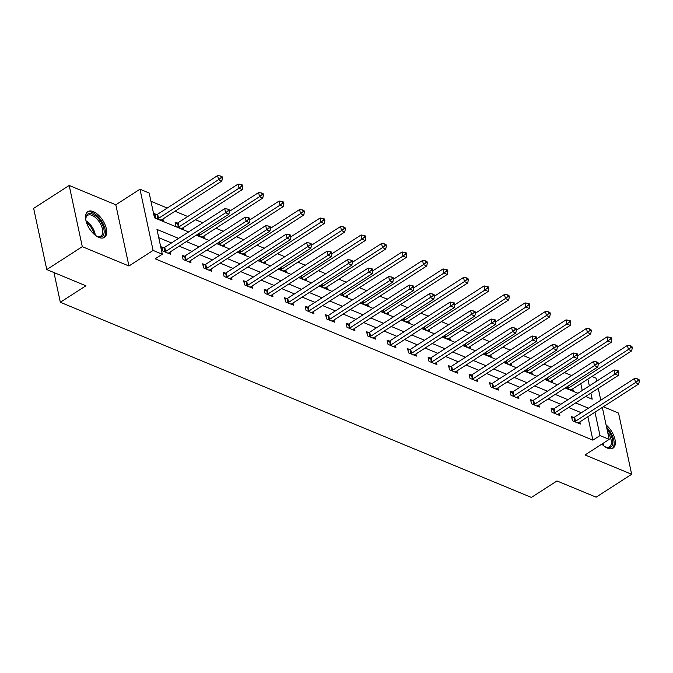 <?xml version="1.0" encoding="UTF-8"?>
<svg xmlns="http://www.w3.org/2000/svg" width="673" height="673" viewBox="0 0 673 673"><rect width="100%" height="100%" fill="white"/><g stroke="black" fill="none" stroke-linecap="round" stroke-linejoin="round"><path stroke-width="1.01" d="M601.847 444.121A15.344 7.849 57.2 0 0 607.509 448.134A15.344 7.849 57.2 0 0 613.053 448.134A15.344 7.849 57.2 0 0 614.575 437.871A15.344 7.849 57.2 0 0 606.095 424.924M93.337 211.6A15.344 7.849 57.2 0 0 87.793 211.608A15.344 7.849 57.2 0 0 87.238 224.513A15.344 7.849 57.2 0 0 98.872 237.409A15.344 7.849 57.2 0 0 104.416 237.409A15.344 7.849 57.2 0 0 104.971 224.504A15.344 7.849 57.2 0 0 93.337 211.6M591.929 376.459L596.068 378.176L596.707 381.162M53.966 272.548L60.334 302.27L531.401 497.431L556.983 480.951L596.135 497.17L631.661 474.272L618.546 413.062L603.345 406.77M60.334 302.27L85.917 285.789L46.774 269.57L33.65 208.361L69.184 185.47L82.299 246.671L128.938 265.995L153.099 250.423L139.976 189.222L149.17 193.025L154.496 217.842L188.558 231.958M128.938 265.995L115.815 204.785L69.184 185.47M115.815 204.785L139.976 189.222M571.68 375.593L564.336 372.548M551.187 367.105L543.843 364.059M530.694 358.616L523.35 355.571M510.201 350.128L502.857 347.083M489.708 341.632L482.364 338.595M469.216 333.143L461.871 330.098M448.723 324.655L441.379 321.61M428.23 316.167L420.886 313.122M407.737 307.67L400.393 304.633M387.244 299.182L379.9 296.137M366.751 290.694L359.407 287.649M346.259 282.206L338.914 279.16M325.766 273.718L318.422 270.672M305.273 265.221L297.929 262.184M284.78 256.733L277.436 253.687M264.287 248.244L256.943 245.199M243.794 239.756L236.45 236.711M223.301 231.268L215.957 228.223M202.809 222.771L195.464 219.726M187.733 216.529L174.972 211.238M167.241 208.041L150.945 201.286M46.774 269.57L82.299 246.671M582.246 390.483L580.774 383.652M156.75 214.62L154.622 213.736L155.505 217.875L163.388 221.139L162.933 219.003M177.243 223.108L175.115 222.225L175.998 226.364L183.88 229.628L183.426 227.491M196.659 234.919L204.373 238.116L203.919 235.979M217.152 243.416L224.866 246.604L224.412 244.467M237.645 251.904L245.359 255.101L244.905 252.955M258.138 260.392L265.852 263.589L265.398 261.452M278.63 268.88L286.345 272.077L285.89 269.94M299.123 277.369L306.838 280.565L306.383 278.429M319.616 285.865L327.33 289.062L326.876 286.917M340.109 294.353L347.823 297.55L347.369 295.413M360.602 302.842L368.316 306.038L367.862 303.902M381.095 311.33L388.809 314.527L388.355 312.39M401.588 319.818L409.302 323.015L408.839 320.878M422.08 328.315L429.795 331.511L429.332 329.366M442.573 336.803L450.287 340L449.825 337.863M463.066 345.291L470.78 348.488L470.318 346.351M483.559 353.779L491.273 356.976L490.81 354.839M504.052 362.276L511.766 365.473L511.303 363.327M524.545 370.764L532.259 373.961L531.796 371.824M545.037 379.252L552.752 382.449L552.289 380.312M565.53 387.741L573.245 390.937L572.782 388.801M178.597 238.377L156.977 229.426L162.294 254.234L155.185 258.811L592.888 440.15L587.874 416.738M581.337 412.759L568.576 407.468M560.845 404.271L548.083 398.98M540.36 395.774L527.59 390.491M519.867 387.286L507.097 382.003M499.374 378.798L486.604 373.515M478.882 370.31L466.111 365.018M458.389 361.822L445.627 356.53M437.896 353.325L425.134 348.042M417.403 344.837L404.641 339.554M396.91 336.349L384.148 331.057M376.417 327.86L363.656 322.569M355.924 319.372L343.163 314.081M335.432 310.876L322.67 305.592M314.939 302.387L302.177 297.104M294.446 293.899L281.684 288.608M273.953 285.411L261.191 280.119M253.46 276.914L240.698 271.631M232.967 268.426L220.206 263.143M212.475 259.938L199.713 254.646M191.982 251.45L179.22 246.158M171.489 242.961L158.744 237.678M163.842 247.706L161.713 246.823L162.597 250.953L170.479 254.226L170.025 252.081M184.335 256.194L182.206 255.311L183.09 259.45L190.972 262.714L190.518 260.577M204.828 264.682L202.699 263.799L203.583 267.938L211.465 271.202L211.011 269.065M225.32 273.171L223.192 272.296L224.075 276.426L231.958 279.69L231.504 277.554M245.813 281.659L243.685 280.784L244.568 284.915L252.451 288.187L251.996 286.042M266.306 290.156L264.178 289.272L265.061 293.411L272.944 296.675L272.489 294.538M286.799 298.644L284.671 297.76L285.554 301.899L293.436 305.163L292.982 303.027M307.292 307.132L305.163 306.249L306.047 310.388L313.929 313.652L313.475 311.515M327.785 315.62L325.656 314.745L326.54 318.876L334.422 322.14L333.968 320.003M348.278 324.117L346.149 323.233L347.032 327.364L354.915 330.636L354.461 328.491M368.77 332.605L366.642 331.722L367.525 335.861L375.408 339.125L374.954 336.988M389.263 341.093L387.135 340.21L388.018 344.349L395.901 347.613L395.446 345.476M409.756 349.581L407.628 348.698L408.511 352.837L416.394 356.101L415.939 353.964M430.249 358.07L428.121 357.195L429.004 361.325L436.886 364.589L436.432 362.453M450.742 366.566L448.613 365.683L449.497 369.822L457.379 373.086L456.925 370.949M471.226 375.054L469.106 374.171L469.99 378.31L477.872 381.574L477.418 379.437M491.719 383.543L489.599 382.659L490.482 386.798L498.365 390.062L497.911 387.926M512.212 392.031L510.092 391.156L510.975 395.287L518.858 398.551L518.403 396.414M532.705 400.528L530.585 399.644L531.468 403.775L539.351 407.047L538.888 404.902M553.198 409.016L551.078 408.132L551.961 412.271L559.843 415.535L559.381 413.399M573.69 417.504L571.57 416.621L572.454 420.76L580.336 424.024L579.874 421.887M602.335 407.409L609.191 439.385L585.03 454.956L631.661 474.272M609.191 439.385L599.996 435.574L594.974 412.154M592.888 440.15L599.996 435.574M162.294 254.234L153.099 250.423M598.255 388.355L600.796 400.225M585.653 396.473L592.198 399.182L590.894 393.091M589.346 385.907L587.882 379.067M196.289 235.163L209.051 240.446M216.782 243.651L229.543 248.934M237.275 252.139L250.036 257.423M257.767 260.628L270.529 265.919M278.26 269.116L291.022 274.407M298.753 277.613L311.515 282.896M319.246 286.101L332.008 291.384M339.739 294.589L352.501 299.88M360.232 303.077L372.993 308.369M380.725 311.574L393.486 316.857M401.217 320.062L413.979 325.345M421.71 328.55L434.472 333.833M442.203 337.038L454.965 342.33M462.696 345.527L475.458 350.818M483.189 354.023L495.951 359.306M503.682 362.511L516.443 367.795M524.174 371L536.936 376.291M544.667 379.488L557.429 384.779M565.16 387.976L577.922 393.268M588.446 408.183L575.684 402.891M567.953 399.686L555.191 394.403M547.46 391.198L534.699 385.915M526.967 382.71L514.206 377.418M506.475 374.222L493.713 368.93M485.982 365.733L473.22 360.442M465.489 357.237L452.727 351.954M444.996 348.749L432.234 343.466M424.503 340.26L411.741 334.969M404.01 331.772L391.249 326.481M383.517 323.276L370.756 317.993M363.025 314.787L350.263 309.504M342.532 306.299L329.77 301.008M322.039 297.811L309.277 292.519M301.546 289.323L288.784 284.031M281.062 280.826L268.291 275.543M260.569 272.338L247.799 267.055M240.076 263.85L227.306 258.558M219.583 255.361L206.813 250.07M199.09 246.865L186.328 241.582M164.725 251.837L165.011 251.736A1.969 1.001 167.9 0 0 165.642 251.433L225.615 212.786L228.904 214.149L168.923 252.796A1.969 1.001 167.9 0 0 168.486 253.174L168.359 253.342M162.042 248.345L164.128 247.597A1.969 1.001 167.9 0 0 164.75 247.294L224.732 208.655L225.615 212.786L228.181 210.767L229.493 211.305L229.14 209.656L227.827 209.11L228.181 210.767M227.827 209.11L224.732 208.655M228.904 214.149L229.493 211.305L258.625 192.545L261.721 193.008L262.075 194.657L263.387 195.204L263.034 193.546L261.721 193.008M161.259 220.256L161.394 220.088A1.969 1.001 -12.1 0 1 161.831 219.709L221.804 181.062L218.523 179.699L217.64 175.569L157.659 214.216A1.969 1.001 -12.1 0 1 157.036 214.519L154.95 215.259M221.089 177.68L222.401 178.227L222.048 176.57L220.736 176.023L221.089 177.68L218.523 179.699L158.542 218.346A1.969 1.001 -12.1 0 1 157.919 218.649L157.633 218.75M222.401 178.227L221.804 181.062M217.64 175.569L220.736 176.023M85.908 220.492A13.283 6.789 -122.8 0 1 85.791 218.456A13.283 6.789 -122.8 0 1 91.587 213.728A13.283 6.789 -122.8 0 1 101.446 222.839A13.283 6.789 -122.8 0 1 103.844 234.011A13.283 6.789 -122.8 0 1 97.349 236.4A13.283 6.789 -122.8 0 1 95.549 235.449M96.895 236.198A12.299 6.293 57.2 0 0 100.916 236.038A12.299 6.293 57.2 0 0 100.26 223.47A12.299 6.293 57.2 0 0 87.599 215.36A12.299 6.293 57.2 0 0 85.782 218.952M103.541 237.83A15.252 7.798 57.2 0 0 102.405 222.477A15.252 7.798 57.2 0 0 87.044 212.231M607.021 429.248A13.283 6.789 -122.8 0 1 612.775 442.985A13.283 6.789 -122.8 0 1 606.003 447.133A13.283 6.789 -122.8 0 1 605.986 447.124A13.283 6.789 -122.8 0 1 604.186 446.174M612.178 448.563A15.252 7.798 57.2 0 0 606.592 427.246M605.532 446.922A12.299 6.293 57.2 0 0 609.553 446.763A12.299 6.293 57.2 0 0 607.66 432.243M185.218 260.325L185.504 260.224A1.969 1.001 167.9 0 0 186.135 259.921L246.108 221.274L249.389 222.637L189.416 261.284A1.969 1.001 167.9 0 0 188.978 261.662L188.852 261.831M182.534 256.834L184.621 256.093A1.969 1.001 167.9 0 0 185.243 255.79L245.224 217.143L246.108 221.274L248.674 219.255L249.986 219.802L249.633 218.145L248.32 217.598L248.674 219.255M248.32 217.598L245.224 217.143M249.389 222.637L249.986 219.802L279.118 201.034L282.214 201.496L282.567 203.145L283.88 203.692L283.526 202.043L282.214 201.496M205.711 268.821L205.997 268.712A1.969 1.001 167.9 0 0 206.628 268.418L266.601 229.771L269.881 231.125L209.909 269.772A1.969 1.001 167.9 0 0 209.471 270.159L209.345 270.319M203.027 265.322L205.114 264.582A1.969 1.001 167.9 0 0 205.736 264.279L265.717 225.632L266.601 229.771L269.166 227.743L270.479 228.29L270.125 226.633L268.813 226.086L269.166 227.743M268.813 226.086L265.717 225.632M269.881 231.125L270.479 228.29M181.752 228.744L181.887 228.584A1.969 1.001 -12.1 0 1 182.324 228.197L242.297 189.55L239.016 188.196L238.133 184.057L178.152 222.704A1.969 1.001 -12.1 0 1 177.529 223.007L175.443 223.747M241.582 186.169L242.894 186.715L242.541 185.058L241.228 184.511L241.582 186.169L239.016 188.196L179.035 226.835A1.969 1.001 -12.1 0 1 178.412 227.138L178.126 227.247M242.894 186.715L242.297 189.55M238.133 184.057L241.228 184.511M202.245 237.241L202.38 237.073A1.969 1.001 -12.1 0 1 202.817 236.686L262.79 198.039L259.509 196.684L199.528 235.331A1.969 1.001 -12.1 0 1 198.905 235.634L198.619 235.735M262.075 194.657L259.509 196.684L258.625 192.545M263.387 195.204L262.79 198.039M226.204 277.31L226.49 277.209A1.969 1.001 167.9 0 0 227.112 276.906L287.093 238.259L290.374 239.622L230.402 278.26A1.969 1.001 167.9 0 0 229.964 278.647L229.838 278.815M223.52 273.818L225.606 273.07A1.969 1.001 167.9 0 0 226.229 272.767L286.21 234.12L287.093 238.259L289.659 236.231L290.972 236.778L290.618 235.121L289.306 234.583L289.659 236.231M289.306 234.583L286.21 234.12M290.374 239.622L290.972 236.778L320.104 218.018L323.2 218.473L323.553 220.13L324.866 220.677L324.512 219.019L323.2 218.473M246.697 285.798L246.983 285.697A1.969 1.001 167.9 0 0 247.605 285.394L307.586 246.747L310.867 248.11L250.894 286.757A1.969 1.001 167.9 0 0 250.457 287.135L250.331 287.304M244.013 282.307L246.099 281.558A1.969 1.001 167.9 0 0 246.722 281.255L306.703 242.608L307.586 246.747L310.152 244.728L311.464 245.266L311.111 243.618L309.799 243.071L310.152 244.728M309.799 243.071L306.703 242.608M310.867 248.11L311.464 245.266L340.588 226.507L343.693 226.961L344.046 228.618L345.358 229.165L345.005 227.508L343.693 226.961M267.189 294.286L267.475 294.185A1.969 1.001 167.9 0 0 268.098 293.882L328.079 255.235L331.36 256.598L271.387 295.245A1.969 1.001 167.9 0 0 270.95 295.624L270.815 295.792M264.506 290.795L266.592 290.055A1.969 1.001 167.9 0 0 267.215 289.752L327.196 251.105L328.079 255.235L330.645 253.216L331.957 253.755L331.604 252.106L330.292 251.559L330.645 253.216M330.292 251.559L327.196 251.105M331.36 256.598L331.957 253.755L361.081 234.995L364.186 235.457L364.539 237.106L365.851 237.653L365.498 235.996L364.186 235.457M222.738 245.729L222.872 245.561A1.969 1.001 -12.1 0 1 223.31 245.182L283.283 206.535L280.002 205.172L220.021 243.819A1.969 1.001 -12.1 0 1 219.398 244.122L219.112 244.223M282.567 203.145L280.002 205.172L279.118 201.034M283.88 203.692L283.283 206.535M243.231 254.217L243.365 254.049A1.969 1.001 -12.1 0 1 243.803 253.671L303.775 215.024L300.495 213.661L299.611 209.53L270.479 228.298M303.06 211.642L304.373 212.18L304.019 210.531L302.707 209.984L303.06 211.642L300.495 213.661L240.513 252.308A1.969 1.001 -12.1 0 1 239.891 252.611L239.605 252.712M304.373 212.18L303.775 215.024M299.611 209.53L302.707 209.984M263.723 262.706L263.858 262.537A1.969 1.001 -12.1 0 1 264.296 262.159L324.268 223.512L320.987 222.149L261.006 260.796A1.969 1.001 -12.1 0 1 260.384 261.099L260.098 261.2M323.553 220.13L320.987 222.149L320.104 218.018M324.866 220.677L324.268 223.512M284.216 271.194L284.351 271.034A1.969 1.001 -12.1 0 1 284.788 270.647L344.761 232L341.48 230.646L281.499 269.293A1.969 1.001 -12.1 0 1 280.877 269.595L280.591 269.696M344.046 228.618L341.48 230.646L340.588 226.507M345.358 229.165L344.761 232M304.709 279.69L304.844 279.522A1.969 1.001 -12.1 0 1 305.281 279.144L365.254 240.497L361.973 239.134L301.992 277.781A1.969 1.001 -12.1 0 1 301.369 278.084L301.083 278.185M364.539 237.106L361.973 239.134L361.081 234.995M365.851 237.653L365.254 240.497M325.202 288.179L325.337 288.01A1.969 1.001 -12.1 0 1 325.774 287.632L385.747 248.985L382.466 247.622L381.574 243.483L352.45 262.251L352.097 260.594L350.784 260.047L351.138 261.704L352.45 262.251L351.853 265.086L291.88 303.733A1.969 1.001 167.9 0 0 291.443 304.112L291.308 304.28M385.032 245.603L386.344 246.141L385.991 244.492L384.678 243.946L385.032 245.603L382.466 247.622L322.485 286.269A1.969 1.001 -12.1 0 1 321.862 286.572L321.576 286.673M386.344 246.141L385.747 248.985M381.574 243.483L384.678 243.946M345.695 296.667L345.829 296.499A1.969 1.001 -12.1 0 1 346.267 296.12L406.24 257.473L402.959 256.11L402.067 251.98L372.943 270.748L372.59 269.082L371.277 268.544L371.631 270.193L372.943 270.739L372.346 273.575L312.373 312.222A1.969 1.001 167.9 0 0 311.936 312.609L311.801 312.768M405.525 254.091L406.837 254.63L406.484 252.981L405.171 252.434L405.525 254.091L402.959 256.11L342.978 294.757A1.969 1.001 -12.1 0 1 342.355 295.06L342.069 295.161M406.837 254.63L406.24 257.473M402.067 251.98L405.171 252.434M366.188 305.155L366.322 304.987A1.969 1.001 -12.1 0 1 366.76 304.608L426.732 265.961L423.452 264.598L422.56 260.468L393.436 279.236M426.017 262.579L427.33 263.126L426.976 261.469L425.664 260.922L426.017 262.579L423.452 264.598L363.47 303.245A1.969 1.001 -12.1 0 1 362.848 303.548L362.562 303.658M427.33 263.126L426.732 265.961M422.56 260.468L425.664 260.922M386.681 313.643L386.815 313.483A1.969 1.001 -12.1 0 1 387.253 313.096L447.225 274.449L443.944 273.095L443.053 268.956L413.929 287.724L413.575 286.067L412.263 285.52L412.616 287.178L413.929 287.716L413.331 290.559L353.359 329.206A1.969 1.001 167.9 0 0 352.921 329.585L352.787 329.753M446.51 271.068L447.823 271.614L447.469 269.957L446.157 269.419L446.51 271.068L443.944 273.095L383.963 311.742A1.969 1.001 -12.1 0 1 383.341 312.045L383.055 312.146M447.823 271.614L447.225 274.449M443.053 268.956L446.157 269.419M407.173 322.14L407.308 321.972A1.969 1.001 -12.1 0 1 407.745 321.593L467.718 282.946L464.437 281.583L463.546 277.444L434.421 296.213L434.068 294.555L432.756 294.008L433.109 295.666L434.421 296.213L433.824 299.048L373.851 337.695A1.969 1.001 167.9 0 0 373.414 338.073L373.279 338.241M467.003 279.556L468.315 280.103L467.962 278.454L466.65 277.907L467.003 279.556L464.437 281.583L404.456 320.23A1.969 1.001 -12.1 0 1 403.834 320.533L403.548 320.634M468.315 280.103L467.718 282.946M463.546 277.444L466.65 277.907M427.666 330.628L427.801 330.46A1.969 1.001 -12.1 0 1 428.238 330.081L488.211 291.434L484.93 290.071L484.038 285.941L454.914 304.701L454.561 303.043L453.249 302.497L453.602 304.154L454.914 304.701L454.317 307.536L394.344 346.183A1.969 1.001 167.9 0 0 393.907 346.57L393.772 346.73M487.496 288.052L488.808 288.591L488.455 286.942L487.143 286.395L487.496 288.052L484.93 290.071L424.949 328.718A1.969 1.001 -12.1 0 1 424.327 329.021L424.04 329.122M488.808 288.591L488.211 291.434M484.038 285.941L487.143 286.395M448.159 339.116L448.294 338.948A1.969 1.001 -12.1 0 1 448.731 338.569L508.704 299.922L505.423 298.56L504.531 294.429L475.407 313.197L475.054 311.532L473.742 310.993L474.095 312.642L475.407 313.189L474.81 316.032L414.837 354.671A1.969 1.001 167.9 0 0 414.4 355.058L414.265 355.226M507.989 296.541L509.301 297.087L508.948 295.43L507.635 294.883L507.989 296.541L505.423 298.56L445.442 337.207A1.969 1.001 -12.1 0 1 444.819 337.51L444.533 337.61M509.301 297.087L508.704 299.922M504.531 294.429L507.635 294.883M468.652 347.605L468.787 347.445A1.969 1.001 -12.1 0 1 469.224 347.058L529.197 308.411L525.916 307.056L525.024 302.917L495.9 321.686L495.547 320.028L494.234 319.482L494.588 321.139L495.9 321.677L495.303 324.521L435.33 363.168A1.969 1.001 167.9 0 0 434.893 363.546L434.758 363.714M528.482 305.029L529.794 305.576L529.441 303.918L528.128 303.372L528.482 305.029L525.916 307.056L465.935 345.703A1.969 1.001 -12.1 0 1 465.312 345.998L465.026 346.107M529.794 305.576L529.197 308.411M525.024 302.917L528.128 303.372M489.145 356.101L489.279 355.933A1.969 1.001 -12.1 0 1 489.708 355.546L549.69 316.907L546.409 315.544L545.517 311.406L516.393 330.174M548.975 313.517L550.287 314.064L549.934 312.407L548.621 311.868L548.975 313.517L546.409 315.544L486.428 354.191A1.969 1.001 -12.1 0 1 485.805 354.494L485.519 354.595M550.287 314.064L549.69 316.907M545.517 311.406L548.621 311.868M509.638 364.589L509.772 364.421A1.969 1.001 -12.1 0 1 510.201 364.043L570.182 325.396L566.902 324.033L566.01 319.894L536.886 338.662L536.532 337.005L535.22 336.458L535.573 338.115L536.886 338.662L536.288 341.497L476.316 380.144A1.969 1.001 167.9 0 0 475.878 380.523L475.744 380.691M569.467 322.014L570.78 322.552L570.426 320.903L569.114 320.356L569.467 322.014L566.902 324.033L506.92 362.68A1.969 1.001 -12.1 0 1 506.298 362.983L506.012 363.084M570.78 322.552L570.182 325.396M566.01 319.894L569.114 320.356M530.131 373.078L530.265 372.909A1.969 1.001 -12.1 0 1 530.694 372.531L590.675 333.884L587.394 332.521L586.503 328.39L557.379 347.159L557.025 345.493L555.713 344.955L556.066 346.603L557.379 347.15L556.781 349.985L496.809 388.632A1.969 1.001 167.9 0 0 496.371 389.019L496.237 389.179M589.96 330.502L591.273 331.04L590.919 329.391L589.607 328.845L589.96 330.502L587.394 332.521L527.413 371.168A1.969 1.001 -12.1 0 1 526.791 371.471L526.505 371.572M591.273 331.04L590.675 333.884M586.503 328.39L589.607 328.845M550.623 381.566L550.758 381.398A1.969 1.001 -12.1 0 1 551.187 381.019L611.168 342.372L607.887 341.009L606.996 336.879L577.871 355.647L577.518 353.981L576.206 353.443L576.559 355.092L577.871 355.638L577.274 358.482L517.301 397.129A1.969 1.001 167.9 0 0 516.864 397.507L516.729 397.676M610.453 338.99L611.765 339.537L611.412 337.88L610.1 337.333L610.453 338.99L607.887 341.009L547.906 379.656A1.969 1.001 -12.1 0 1 547.284 379.959L546.998 380.068M611.765 339.537L611.168 342.372M606.996 336.879L610.1 337.333M351.853 265.086L348.572 263.723L347.689 259.593L287.708 298.24A1.969 1.001 167.9 0 1 287.085 298.543L284.999 299.283M287.682 302.783L287.968 302.673A1.969 1.001 167.9 0 0 288.591 302.37L351.138 261.704M350.784 260.047L347.689 259.593M372.346 273.575L369.065 272.22L368.181 268.081L308.2 306.728A1.969 1.001 167.9 0 1 307.578 307.031L305.492 307.78M308.175 311.271L308.461 311.17A1.969 1.001 167.9 0 0 309.084 310.867L371.631 270.193M371.277 268.544L368.181 268.081M328.668 319.759L328.954 319.658A1.969 1.001 167.9 0 0 329.577 319.355L389.558 280.708L392.839 282.071L332.866 320.718A1.969 1.001 167.9 0 0 332.428 321.097L332.294 321.265M325.984 316.268L328.071 315.519A1.969 1.001 167.9 0 0 328.693 315.216L388.674 276.569L389.558 280.708L392.123 278.681L393.436 279.228L393.082 277.57L391.77 277.032L392.123 278.681M391.77 277.032L388.674 276.569M392.839 282.071L393.436 279.228M413.331 290.559L410.05 289.197L409.167 285.066L349.186 323.705A1.969 1.001 167.9 0 1 348.564 324.007L346.477 324.756M349.161 328.247L349.447 328.146A1.969 1.001 167.9 0 0 350.069 327.844L412.616 287.178M412.263 285.52L409.167 285.066M433.824 299.048L430.543 297.685L429.66 293.554L369.679 332.201A1.969 1.001 167.9 0 1 369.056 332.504L366.97 333.244M369.654 336.736L369.94 336.635A1.969 1.001 167.9 0 0 370.562 336.332L433.109 295.666M432.756 294.008L429.66 293.554M454.317 307.536L451.036 306.181L450.153 302.042L390.172 340.689A1.969 1.001 167.9 0 1 389.549 340.992L387.463 341.733M390.147 345.232L390.433 345.123A1.969 1.001 167.9 0 0 391.055 344.82L453.602 304.154M453.249 302.497L450.153 302.042M474.81 316.032L471.529 314.67L470.637 310.531L410.665 349.178A1.969 1.001 167.9 0 1 410.042 349.48L407.956 350.229M410.639 353.72L410.925 353.619A1.969 1.001 167.9 0 0 411.548 353.317L474.095 312.642M473.742 310.993L470.637 310.531M495.303 324.521L492.022 323.158L491.13 319.019L431.157 357.666A1.969 1.001 167.9 0 1 430.535 357.969L428.449 358.717M431.132 362.209L431.418 362.108A1.969 1.001 167.9 0 0 432.041 361.805L494.588 321.139M494.234 319.482L491.13 319.019M451.625 370.697L451.911 370.596A1.969 1.001 167.9 0 0 452.534 370.293L512.515 331.646L515.796 333.009L455.823 371.656A1.969 1.001 167.9 0 0 455.385 372.034L455.251 372.203M448.941 367.206L451.028 366.465A1.969 1.001 167.9 0 0 451.65 366.162L511.623 327.515L512.515 331.646L515.081 329.627L516.393 330.165L516.04 328.517L514.727 327.97L515.081 329.627M514.727 327.97L511.623 327.515M515.796 333.009L516.393 330.165M536.288 341.497L533.008 340.134L532.116 336.004L472.143 374.651A1.969 1.001 167.9 0 1 471.512 374.954L469.434 375.694M472.118 379.185L472.404 379.084A1.969 1.001 167.9 0 0 473.026 378.781L535.573 338.115M535.22 336.458L532.116 336.004M556.781 349.985L553.5 348.631L552.609 344.492L492.636 383.139A1.969 1.001 167.9 0 1 492.005 383.442L489.927 384.19M492.611 387.682L492.897 387.581A1.969 1.001 167.9 0 0 493.519 387.278L556.066 346.603M555.713 344.955L552.609 344.492M577.274 358.482L573.993 357.119L573.102 352.98L513.129 391.627A1.969 1.001 167.9 0 1 512.498 391.93L510.42 392.679M513.104 396.17L513.39 396.069A1.969 1.001 167.9 0 0 514.012 395.766L576.559 355.092M576.206 353.443L573.102 352.98M533.596 404.658L533.882 404.557A1.969 1.001 167.9 0 0 534.505 404.254L594.486 365.607L597.767 366.97L537.794 405.617A1.969 1.001 167.9 0 0 537.357 405.996L537.222 406.164M530.913 401.167L532.991 400.418A1.969 1.001 167.9 0 0 533.622 400.115L593.594 361.468L594.486 365.607L597.052 363.588L598.364 364.127L598.011 362.478L596.699 361.931L597.052 363.588M596.699 361.931L593.594 361.468M597.767 366.97L598.364 364.127L627.488 345.367L630.593 345.829L630.946 347.478L632.258 348.025L631.905 346.368L630.593 345.829M554.089 413.146L554.375 413.045A1.969 1.001 167.9 0 0 554.998 412.742L614.979 374.095L618.26 375.458L558.287 414.105A1.969 1.001 167.9 0 0 557.85 414.484L557.715 414.652M551.397 409.655L553.484 408.915A1.969 1.001 167.9 0 0 554.115 408.612L614.087 369.965L614.979 374.095L617.545 372.076L618.857 372.623L618.504 370.966L617.191 370.419L617.545 372.076M617.191 370.419L614.087 369.965M618.26 375.458L618.857 372.623M574.582 421.643L574.868 421.534A1.969 1.001 167.9 0 0 575.491 421.231L635.472 382.592L638.753 383.947L578.78 422.594A1.969 1.001 167.9 0 0 578.343 422.981L578.208 423.14M571.89 418.143L573.976 417.403A1.969 1.001 167.9 0 0 574.607 417.1L634.58 378.453L635.472 382.592L638.038 380.565L639.35 381.111L638.997 379.454L637.684 378.907L638.038 380.565M637.684 378.907L634.58 378.453M638.753 383.947L639.35 381.111M571.116 390.054L571.251 389.894A1.969 1.001 -12.1 0 1 571.68 389.507L631.661 350.86L628.38 349.506L568.399 388.153A1.969 1.001 -12.1 0 1 567.776 388.456L567.49 388.557M630.946 347.478L628.38 349.506L627.488 345.367M632.258 348.025L631.661 350.86M165.011 251.736L164.128 247.597M165.642 251.433L164.75 247.294M157.659 214.216L158.542 218.346M157.036 214.519L157.919 218.649M85.984 220.811A12.299 6.293 -122.8 0 1 92.857 228.248A12.299 6.293 -122.8 0 1 95.288 235.247M94.094 234.238A11.895 6.082 57.2 0 0 91.957 228.77A11.895 6.082 57.2 0 0 86.413 222.317M603.328 443.162A12.299 6.293 -122.8 0 1 603.925 445.98M602.73 444.962A11.895 6.082 57.2 0 0 602.419 443.743M185.504 260.224L184.621 256.093M186.135 259.921L185.243 255.79M205.997 268.712L205.114 264.582M206.628 268.418L205.736 264.279M178.152 222.704L179.035 226.835M177.529 223.007L178.412 227.138M199.107 233.346L199.528 235.331M198.501 233.733L198.905 235.634M226.49 277.209L225.606 273.07M227.112 276.906L226.229 272.767M246.983 285.697L246.099 281.558M247.605 285.394L246.722 281.255M267.475 294.185L266.592 290.055M268.098 293.882L267.215 289.752M219.6 241.834L220.021 243.819M218.994 242.23L219.398 244.122M240.093 250.322L240.513 252.308M239.487 250.718L239.891 252.611M260.586 258.819L261.006 260.796M259.98 259.206L260.384 261.099M281.078 267.307L281.499 269.293M280.473 267.694L280.877 269.595M301.571 275.795L301.992 277.781M300.966 276.182L301.369 278.084M322.064 284.284L322.485 286.269M321.458 284.679L321.862 286.572M342.557 292.772L342.978 294.757M341.951 293.167L342.355 295.06M363.05 301.268L363.47 303.245M362.444 301.655L362.848 303.548M383.543 309.757L383.963 311.742M382.937 310.144L383.341 312.045M404.036 318.245L404.456 320.23M403.43 318.64L403.834 320.533M424.528 326.733L424.949 328.718M423.923 327.128L424.327 329.021M445.021 335.23L445.442 337.207M444.407 335.617L444.819 337.51M465.514 343.718L465.935 345.703M464.9 344.105L465.312 345.998M486.007 352.206L486.428 354.191M485.393 352.593L485.805 354.494M506.5 360.694L506.92 362.68M505.886 361.09L506.298 362.983M526.993 369.183L527.413 371.168M526.379 369.578L526.791 371.471M547.486 377.679L547.906 379.656M546.871 378.066L547.284 379.959M287.968 302.673L287.085 298.543M288.591 302.37L287.708 298.24M308.461 311.17L307.578 307.031M309.084 310.867L308.2 306.728M328.954 319.658L328.071 315.519M329.577 319.355L328.693 315.216M349.447 328.146L348.564 324.007M350.069 327.844L349.186 323.705M369.94 336.635L369.056 332.504M370.562 336.332L369.679 332.201M390.433 345.123L389.549 340.992M391.055 344.82L390.172 340.689M410.925 353.619L410.042 349.48M411.548 353.317L410.665 349.178M431.418 362.108L430.535 357.969M432.041 361.805L431.157 357.666M451.911 370.596L451.028 366.465M452.534 370.293L451.65 366.162M472.404 379.084L471.512 374.954M473.026 378.781L472.143 374.651M492.897 387.581L492.005 383.442M493.519 387.278L492.636 383.139M513.39 396.069L512.498 391.93M514.012 395.766L513.129 391.627M533.882 404.557L532.991 400.418M534.505 404.254L533.622 400.115M554.375 413.045L553.484 408.915M554.998 412.742L554.115 408.612M574.868 421.534L573.976 417.403M575.491 421.231L574.607 417.1M567.97 386.167L568.399 388.153M567.364 386.554L567.776 388.456"/></g></svg>
